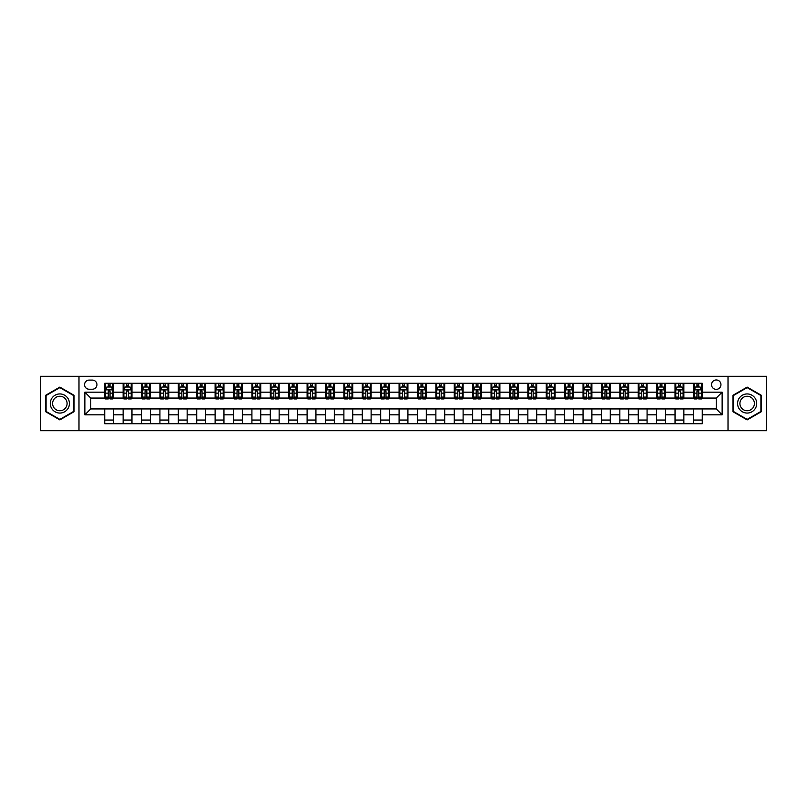 <?xml version="1.0" encoding="UTF-8"?>
<svg xmlns="http://www.w3.org/2000/svg" width="807" height="807" viewBox="0 0 807 807"><rect width="100%" height="100%" fill="white"/><g stroke="black" fill="none" stroke-linecap="round" stroke-linejoin="round"><path stroke-width="1.21" d="M716.243 379.956A4.711 4.711 0 0 0 711.532 384.667A4.711 4.711 0 0 0 716.243 389.367A4.711 4.711 0 0 0 720.954 384.667A4.711 4.711 0 0 0 716.243 379.956M728.015 430.726L766.65 430.726L766.65 376.274L728.015 376.274L728.015 430.726L78.985 430.726L78.985 376.274L40.35 376.274L40.35 430.726L78.985 430.726M89.133 389.226L92.371 389.226A4.56 4.56 0 0 0 96.941 384.667A4.56 4.56 0 0 0 92.371 380.097L89.133 380.097A4.56 4.56 0 0 0 84.574 384.667A4.56 4.56 0 0 0 89.133 389.226M728.015 376.274L78.985 376.274M104.739 414.828L84.866 414.828L84.866 392.172L104.739 392.172L104.739 398.053L90.757 398.053L90.757 408.947L104.739 408.947L104.739 423.736L702.261 423.736L702.261 408.947L716.243 408.947L716.243 398.053L702.261 398.053L702.261 392.172L722.134 392.172L722.134 414.828L702.261 414.828M702.261 392.172L702.261 383.264L104.739 383.264L104.739 392.172M693.435 383.264L693.435 398.053L694.171 398.053M696.966 398.053L698.731 398.053M701.525 398.053L702.261 398.053M693.435 398.053L683.126 398.053M675.035 383.264L675.035 398.053L675.772 398.053M678.566 398.053L680.331 398.053M675.035 398.053L664.736 398.053M656.636 383.264L656.636 398.053L657.372 398.053M660.166 398.053L661.932 398.053M656.636 398.053L646.336 398.053M638.246 383.264L638.246 398.053L638.973 398.053M641.777 398.053L643.542 398.053M638.246 398.053L627.937 398.053M619.847 383.264L619.847 398.053L620.583 398.053M623.377 398.053L625.143 398.053M619.847 398.053L609.547 398.053M601.447 383.264L601.447 398.053L602.183 398.053M604.978 398.053L606.743 398.053M601.447 398.053L591.148 398.053M583.047 383.264L583.047 398.053L583.784 398.053M586.588 398.053L588.353 398.053M583.047 398.053L572.748 398.053M564.658 383.264L564.658 398.053L565.394 398.053M568.189 398.053L569.954 398.053M564.658 398.053L554.348 398.053M546.258 383.264L546.258 398.053L546.995 398.053M549.789 398.053L551.554 398.053M546.258 398.053L535.959 398.053M527.859 383.264L527.859 398.053L528.595 398.053M531.389 398.053L533.155 398.053M527.859 398.053L517.559 398.053M509.469 383.264L509.469 398.053L510.206 398.053M513 398.053L514.765 398.053M509.469 398.053L499.16 398.053M491.07 383.264L491.07 398.053L491.806 398.053M494.6 398.053L496.366 398.053M491.07 398.053L480.77 398.053M472.67 383.264L472.67 398.053L473.406 398.053M476.201 398.053L477.966 398.053M472.67 398.053L462.371 398.053M454.27 383.264L454.27 398.053L455.007 398.053M457.811 398.053L459.576 398.053M454.27 398.053L443.971 398.053M435.881 383.264L435.881 398.053L436.617 398.053M439.412 398.053L441.177 398.053M435.881 398.053L425.571 398.053M417.481 383.264L417.481 398.053L418.218 398.053M421.012 398.053L422.777 398.053M417.481 398.053L407.182 398.053M399.082 383.264L399.082 398.053L399.818 398.053M402.612 398.053L404.388 398.053M399.082 398.053L388.782 398.053M380.692 383.264L380.692 398.053L381.429 398.053M384.223 398.053L385.988 398.053M380.692 398.053L370.383 398.053M362.293 383.264L362.293 398.053L363.029 398.053M365.823 398.053L367.589 398.053M362.293 398.053L351.993 398.053M343.893 383.264L343.893 398.053L344.629 398.053M347.424 398.053L349.189 398.053M343.893 398.053L333.594 398.053M325.493 383.264L325.493 398.053L326.23 398.053M329.034 398.053L330.799 398.053M325.493 398.053L315.194 398.053M307.104 383.264L307.104 398.053L307.84 398.053M310.634 398.053L312.4 398.053M307.104 398.053L296.794 398.053M288.704 383.264L288.704 398.053L289.441 398.053M292.235 398.053L294 398.053M288.704 398.053L278.405 398.053M270.305 383.264L270.305 398.053L271.041 398.053M273.845 398.053L275.611 398.053M270.305 398.053L260.005 398.053M251.915 383.264L251.915 398.053L252.652 398.053M255.446 398.053L257.211 398.053M251.915 398.053L241.606 398.053M233.516 383.264L233.516 398.053L234.252 398.053M237.046 398.053L238.811 398.053M233.516 398.053L223.216 398.053M215.116 383.264L215.116 398.053L215.852 398.053M218.647 398.053L220.412 398.053M215.116 398.053L204.817 398.053M196.726 383.264L196.726 398.053L197.453 398.053M200.257 398.053L202.022 398.053M196.726 398.053L186.417 398.053M178.327 383.264L178.327 398.053L179.063 398.053M181.857 398.053L183.623 398.053M178.327 398.053L168.027 398.053M159.927 383.264L159.927 398.053L160.664 398.053M163.458 398.053L165.223 398.053M159.927 398.053L149.628 398.053M141.528 383.264L141.528 398.053L142.264 398.053M145.068 398.053L146.834 398.053M141.528 398.053L131.228 398.053M123.138 383.264L123.138 398.053L123.874 398.053M126.669 398.053L128.434 398.053M123.138 398.053L112.829 398.053M104.739 398.053L105.475 398.053M108.269 398.053L110.034 398.053M104.739 408.947L113.565 408.947L113.565 423.736M702.261 408.947L113.565 408.947M113.565 383.264L113.565 398.053M104.739 386.946L105.475 386.946M108.269 386.946L110.034 386.946M112.829 386.946L113.565 386.946M104.739 420.054L113.565 420.054M123.138 408.947L123.138 423.736M131.965 383.264L131.965 398.053M123.138 386.946L123.874 386.946M126.669 386.946L128.434 386.946M131.228 386.946L131.965 386.946M131.965 408.947L131.965 423.736M123.138 420.054L131.965 420.054M141.528 408.947L141.528 423.736M150.364 408.947L150.364 423.736M141.528 420.054L150.364 420.054M150.364 383.264L150.364 398.053M141.528 386.946L142.264 386.946M145.068 386.946L146.834 386.946M149.628 386.946L150.364 386.946M159.927 408.947L159.927 423.736M168.754 408.947L168.754 423.736M159.927 420.054L168.754 420.054M168.754 383.264L168.754 398.053M159.927 386.946L160.664 386.946M163.458 386.946L165.223 386.946M168.027 386.946L168.754 386.946M178.327 408.947L178.327 423.736M187.153 408.947L187.153 423.736M178.327 420.054L187.153 420.054M187.153 383.264L187.153 398.053M178.327 386.946L179.063 386.946M181.857 386.946L183.623 386.946M186.417 386.946L187.153 386.946M196.726 408.947L196.726 423.736M205.553 408.947L205.553 423.736M196.726 420.054L205.553 420.054M205.553 383.264L205.553 398.053M196.726 386.946L197.453 386.946M200.257 386.946L202.022 386.946M204.817 386.946L205.553 386.946M215.116 408.947L215.116 423.736M223.953 408.947L223.953 423.736M215.116 420.054L223.953 420.054M223.953 383.264L223.953 398.053M215.116 386.946L215.852 386.946M218.647 386.946L220.412 386.946M223.216 386.946L223.953 386.946M233.516 408.947L233.516 423.736M242.342 408.947L242.342 423.736M233.516 420.054L242.342 420.054M242.342 383.264L242.342 398.053M233.516 386.946L234.252 386.946M237.046 386.946L238.811 386.946M241.606 386.946L242.342 386.946M251.915 408.947L251.915 423.736M260.742 408.947L260.742 423.736M251.915 420.054L260.742 420.054M260.742 383.264L260.742 398.053M251.915 386.946L252.652 386.946M255.446 386.946L257.211 386.946M260.005 386.946L260.742 386.946M270.305 408.947L270.305 423.736M279.141 408.947L279.141 423.736M270.305 420.054L279.141 420.054M279.141 383.264L279.141 398.053M270.305 386.946L271.041 386.946M273.845 386.946L275.611 386.946M278.405 386.946L279.141 386.946M288.704 408.947L288.704 423.736M297.531 408.947L297.531 423.736M288.704 420.054L297.531 420.054M297.531 383.264L297.531 398.053M288.704 386.946L289.441 386.946M292.235 386.946L294 386.946M296.794 386.946L297.531 386.946M307.104 408.947L307.104 423.736M315.93 408.947L315.93 423.736M307.104 420.054L315.93 420.054M315.93 383.264L315.93 398.053M307.104 386.946L307.84 386.946M310.634 386.946L312.4 386.946M315.194 386.946L315.93 386.946M325.493 408.947L325.493 423.736M334.33 408.947L334.33 423.736M325.493 420.054L334.33 420.054M334.33 383.264L334.33 398.053M325.493 386.946L326.23 386.946M329.034 386.946L330.799 386.946M333.594 386.946L334.33 386.946M343.893 408.947L343.893 423.736M352.73 408.947L352.73 423.736M343.893 420.054L352.73 420.054M352.73 383.264L352.73 398.053M343.893 386.946L344.629 386.946M347.424 386.946L349.189 386.946M351.993 386.946L352.73 386.946M362.293 408.947L362.293 423.736M371.119 408.947L371.119 423.736M362.293 420.054L371.119 420.054M371.119 383.264L371.119 398.053M362.293 386.946L363.029 386.946M365.823 386.946L367.589 386.946M370.383 386.946L371.119 386.946M380.692 408.947L380.692 423.736M389.519 408.947L389.519 423.736M380.692 420.054L389.519 420.054M389.519 383.264L389.519 398.053M380.692 386.946L381.429 386.946M384.223 386.946L385.988 386.946M388.782 386.946L389.519 386.946M399.082 408.947L399.082 423.736M407.918 408.947L407.918 423.736M399.082 420.054L407.918 420.054M407.918 383.264L407.918 398.053M399.082 386.946L399.818 386.946M402.612 386.946L404.388 386.946M407.182 386.946L407.918 386.946M417.481 408.947L417.481 423.736M426.308 408.947L426.308 423.736M417.481 420.054L426.308 420.054M426.308 383.264L426.308 398.053M417.481 386.946L418.218 386.946M421.012 386.946L422.777 386.946M425.571 386.946L426.308 386.946M435.881 408.947L435.881 423.736M444.707 408.947L444.707 423.736M435.881 420.054L444.707 420.054M444.707 383.264L444.707 398.053M435.881 386.946L436.617 386.946M439.412 386.946L441.177 386.946M443.971 386.946L444.707 386.946M454.27 408.947L454.27 423.736M463.107 408.947L463.107 423.736M454.27 420.054L463.107 420.054M463.107 383.264L463.107 398.053M454.27 386.946L455.007 386.946M457.811 386.946L459.576 386.946M462.371 386.946L463.107 386.946M472.67 408.947L472.67 423.736M481.507 408.947L481.507 423.736M472.67 420.054L481.507 420.054M481.507 383.264L481.507 398.053M472.67 386.946L473.406 386.946M476.201 386.946L477.966 386.946M480.77 386.946L481.507 386.946M491.07 408.947L491.07 423.736M499.896 408.947L499.896 423.736M491.07 420.054L499.896 420.054M499.896 383.264L499.896 398.053M491.07 386.946L491.806 386.946M494.6 386.946L496.366 386.946M499.16 386.946L499.896 386.946M509.469 408.947L509.469 423.736M518.296 408.947L518.296 423.736M509.469 420.054L518.296 420.054M518.296 383.264L518.296 398.053M509.469 386.946L510.206 386.946M513 386.946L514.765 386.946M517.559 386.946L518.296 386.946M527.859 408.947L527.859 423.736M536.695 408.947L536.695 423.736M527.859 420.054L536.695 420.054M536.695 383.264L536.695 398.053M527.859 386.946L528.595 386.946M531.389 386.946L533.155 386.946M535.959 386.946L536.695 386.946M546.258 408.947L546.258 423.736M555.085 408.947L555.085 423.736M546.258 420.054L555.085 420.054M555.085 383.264L555.085 398.053M546.258 386.946L546.995 386.946M549.789 386.946L551.554 386.946M554.348 386.946L555.085 386.946M564.658 408.947L564.658 423.736M573.484 408.947L573.484 423.736M564.658 420.054L573.484 420.054M573.484 383.264L573.484 398.053M564.658 386.946L565.394 386.946M568.189 386.946L569.954 386.946M572.748 386.946L573.484 386.946M583.047 408.947L583.047 423.736M591.884 408.947L591.884 423.736M583.047 420.054L591.884 420.054M591.884 383.264L591.884 398.053M583.047 386.946L583.784 386.946M586.588 386.946L588.353 386.946M591.148 386.946L591.884 386.946M601.447 408.947L601.447 423.736M610.274 408.947L610.274 423.736M601.447 420.054L610.274 420.054M610.274 383.264L610.274 398.053M601.447 386.946L602.183 386.946M604.978 386.946L606.743 386.946M609.547 386.946L610.274 386.946M619.847 408.947L619.847 423.736M628.673 408.947L628.673 423.736M619.847 420.054L628.673 420.054M628.673 383.264L628.673 398.053M619.847 386.946L620.583 386.946M623.377 386.946L625.143 386.946M627.937 386.946L628.673 386.946M638.246 408.947L638.246 423.736M647.073 408.947L647.073 423.736M638.246 420.054L647.073 420.054M647.073 383.264L647.073 398.053M638.246 386.946L638.973 386.946M641.777 386.946L643.542 386.946M646.336 386.946L647.073 386.946M656.636 408.947L656.636 423.736M665.472 408.947L665.472 423.736M656.636 420.054L665.472 420.054M665.472 383.264L665.472 398.053M656.636 386.946L657.372 386.946M660.166 386.946L661.932 386.946M664.736 386.946L665.472 386.946M675.035 408.947L675.035 423.736M683.862 408.947L683.862 423.736M675.035 420.054L683.862 420.054M683.862 383.264L683.862 398.053M675.035 386.946L675.772 386.946M678.566 386.946L680.331 386.946M683.126 386.946L683.862 386.946M693.435 408.947L693.435 423.736M693.435 420.054L702.261 420.054M693.435 386.946L694.171 386.946M696.966 386.946L698.731 386.946M701.525 386.946L702.261 386.946M90.757 398.053L84.866 392.172M90.757 408.947L84.866 414.828M722.134 392.172L716.243 398.053M722.134 414.828L716.243 408.947M59.849 419.902L74.052 411.701L74.052 395.299L59.849 387.098L45.646 395.299L45.646 411.701L59.849 419.902M761.354 395.299L747.151 387.098L732.948 395.299L732.948 411.701L747.151 419.902L761.354 411.701L761.354 395.299M110.034 385.181L108.269 385.181M112.829 397.094L110.034 397.094L110.034 398.94L112.829 398.94L112.829 389.963L111.366 387.017L106.948 387.017L105.475 389.963L105.475 398.94L108.269 398.94L108.269 397.094L105.475 397.094M105.475 389.963L105.475 383.264M112.829 389.963L112.829 383.264M108.269 387.017L108.269 383.264M110.034 383.264L110.034 387.017M110.034 397.094L110.034 391.062L108.269 391.062L108.269 397.094M128.434 385.181L126.669 385.181M131.228 397.094L128.434 397.094L128.434 398.94L131.228 398.94L131.228 389.963L129.756 387.017L125.347 387.017L123.874 389.963L123.874 398.94L126.669 398.94L126.669 397.094L123.874 397.094M123.874 389.963L123.874 383.264M131.228 389.963L131.228 383.264M126.669 387.017L126.669 383.264M128.434 383.264L128.434 387.017M128.434 397.094L128.434 391.062L126.669 391.062L126.669 397.094M146.834 385.181L145.068 385.181M149.628 397.094L146.834 397.094L146.834 398.94L149.628 398.94L149.628 389.963L148.155 387.017L143.737 387.017L142.264 389.963L142.264 398.94L145.068 398.94L145.068 397.094L142.264 397.094M142.264 389.963L142.264 383.264M149.628 389.963L149.628 383.264M145.068 387.017L145.068 383.264M146.834 383.264L146.834 387.017M146.834 397.094L146.834 391.062L145.068 391.062L145.068 397.094M165.223 385.181L163.458 385.181M168.027 397.094L165.223 397.094L165.223 398.94L168.027 398.94L168.027 389.963L166.555 387.017L162.136 387.017L160.664 389.963L160.664 398.94L163.458 398.94L163.458 397.094L160.664 397.094M160.664 389.963L160.664 383.264M168.027 389.963L168.027 383.264M163.458 387.017L163.458 383.264M165.223 383.264L165.223 387.017M165.223 397.094L165.223 391.062L163.458 391.062L163.458 397.094M183.623 385.181L181.857 385.181M186.417 397.094L183.623 397.094L183.623 398.94L186.417 398.94L186.417 389.963L184.944 387.017L180.536 387.017L179.063 389.963L179.063 398.94L181.857 398.94L181.857 397.094L179.063 397.094M179.063 389.963L179.063 383.264M186.417 389.963L186.417 383.264M181.857 387.017L181.857 383.264M183.623 383.264L183.623 387.017M183.623 397.094L183.623 391.062L181.857 391.062L181.857 397.094M68.131 398.719A9.563 9.563 0 0 0 55.068 395.218A9.563 9.563 0 0 0 51.567 408.281A9.563 9.563 0 0 0 64.631 411.782A9.563 9.563 0 0 0 68.131 398.719M66.124 399.879A7.243 7.243 0 0 0 56.228 397.226A7.243 7.243 0 0 0 53.575 407.121A7.243 7.243 0 0 0 63.471 409.774A7.243 7.243 0 0 0 66.124 399.879M59.849 419.388L46.09 411.449L46.09 395.551L59.849 387.612L73.608 395.551L73.608 411.449L59.849 419.388M747.151 413.063A9.563 9.563 0 0 0 756.714 403.5A9.563 9.563 0 0 0 747.151 393.937A9.563 9.563 0 0 0 737.588 403.5A9.563 9.563 0 0 0 747.151 413.063M747.151 410.743A7.243 7.243 0 0 0 754.394 403.5A7.243 7.243 0 0 0 747.151 396.257A7.243 7.243 0 0 0 739.908 403.5A7.243 7.243 0 0 0 747.151 410.743M733.392 395.551L747.151 387.612L760.91 395.551L760.91 411.449L747.151 419.388L733.392 411.449L733.392 395.551M202.022 385.181L200.257 385.181M204.817 397.094L202.022 397.094L202.022 398.94L204.817 398.94L204.817 389.963L203.344 387.017L198.925 387.017L197.453 389.963L197.453 398.94L200.257 398.94L200.257 397.094L197.453 397.094M197.453 389.963L197.453 383.264M204.817 389.963L204.817 383.264M200.257 387.017L200.257 383.264M202.022 383.264L202.022 387.017M202.022 397.094L202.022 391.062L200.257 391.062L200.257 397.094M220.412 385.181L218.647 385.181M223.216 397.094L220.412 397.094L220.412 398.94L223.216 398.94L223.216 389.963L221.743 387.017L217.325 387.017L215.852 389.963L215.852 398.94L218.647 398.94L218.647 397.094L215.852 397.094M215.852 389.963L215.852 383.264M223.216 389.963L223.216 383.264M218.647 387.017L218.647 383.264M220.412 383.264L220.412 387.017M220.412 397.094L220.412 391.062L218.647 391.062L218.647 397.094M238.811 385.181L237.046 385.181M241.606 397.094L238.811 397.094L238.811 398.94L241.606 398.94L241.606 389.963L240.133 387.017L235.725 387.017L234.252 389.963L234.252 398.94L237.046 398.94L237.046 397.094L234.252 397.094M234.252 389.963L234.252 383.264M241.606 389.963L241.606 383.264M237.046 387.017L237.046 383.264M238.811 383.264L238.811 387.017M238.811 397.094L238.811 391.062L237.046 391.062L237.046 397.094M257.211 385.181L255.446 385.181M260.005 397.094L257.211 397.094L257.211 398.94L260.005 398.94L260.005 389.963L258.533 387.017L254.114 387.017L252.652 389.963L252.652 398.94L255.446 398.94L255.446 397.094L252.652 397.094M252.652 389.963L252.652 383.264M260.005 389.963L260.005 383.264M255.446 387.017L255.446 383.264M257.211 383.264L257.211 387.017M257.211 397.094L257.211 391.062L255.446 391.062L255.446 397.094M275.611 385.181L273.845 385.181M278.405 397.094L275.611 397.094L275.611 398.94L278.405 398.94L278.405 389.963L276.932 387.017L272.514 387.017L271.041 389.963L271.041 398.94L273.845 398.94L273.845 397.094L271.041 397.094M271.041 389.963L271.041 383.264M278.405 389.963L278.405 383.264M273.845 387.017L273.845 383.264M275.611 383.264L275.611 387.017M275.611 397.094L275.611 391.062L273.845 391.062L273.845 397.094M294 385.181L292.235 385.181M296.794 397.094L294 397.094L294 398.94L296.794 398.94L296.794 389.963L295.332 387.017L290.913 387.017L289.441 389.963L289.441 398.94L292.235 398.94L292.235 397.094L289.441 397.094M289.441 389.963L289.441 383.264M296.794 389.963L296.794 383.264M292.235 387.017L292.235 383.264M294 383.264L294 387.017M294 397.094L294 391.062L292.235 391.062L292.235 397.094M312.4 385.181L310.634 385.181M315.194 397.094L312.4 397.094L312.4 398.94L315.194 398.94L315.194 389.963L313.721 387.017L309.313 387.017L307.84 389.963L307.84 398.94L310.634 398.94L310.634 397.094L307.84 397.094M307.84 389.963L307.84 383.264M315.194 389.963L315.194 383.264M310.634 387.017L310.634 383.264M312.4 383.264L312.4 387.017M312.4 397.094L312.4 391.062L310.634 391.062L310.634 397.094M330.799 385.181L329.034 385.181M333.594 397.094L330.799 397.094L330.799 398.94L333.594 398.94L333.594 389.963L332.121 387.017L327.703 387.017L326.23 389.963L326.23 398.94L329.034 398.94L329.034 397.094L326.23 397.094M326.23 389.963L326.23 383.264M333.594 389.963L333.594 383.264M329.034 387.017L329.034 383.264M330.799 383.264L330.799 387.017M330.799 397.094L330.799 391.062L329.034 391.062L329.034 397.094M349.189 385.181L347.424 385.181M351.993 397.094L349.189 397.094L349.189 398.94L351.993 398.94L351.993 389.963L350.52 387.017L346.102 387.017L344.629 389.963L344.629 398.94L347.424 398.94L347.424 397.094L344.629 397.094M344.629 389.963L344.629 383.264M351.993 389.963L351.993 383.264M347.424 387.017L347.424 383.264M349.189 383.264L349.189 387.017M349.189 397.094L349.189 391.062L347.424 391.062L347.424 397.094M367.589 385.181L365.823 385.181M370.383 397.094L367.589 397.094L367.589 398.94L370.383 398.94L370.383 389.963L368.91 387.017L364.502 387.017L363.029 389.963L363.029 398.94L365.823 398.94L365.823 397.094L363.029 397.094M363.029 389.963L363.029 383.264M370.383 389.963L370.383 383.264M365.823 387.017L365.823 383.264M367.589 383.264L367.589 387.017M367.589 397.094L367.589 391.062L365.823 391.062L365.823 397.094M385.988 385.181L384.223 385.181M388.782 397.094L385.988 397.094L385.988 398.94L388.782 398.94L388.782 389.963L387.31 387.017L382.891 387.017L381.429 389.963L381.429 398.94L384.223 398.94L384.223 397.094L381.429 397.094M381.429 389.963L381.429 383.264M388.782 389.963L388.782 383.264M384.223 387.017L384.223 383.264M385.988 383.264L385.988 387.017M385.988 397.094L385.988 391.062L384.223 391.062L384.223 397.094M404.388 385.181L402.612 385.181M407.182 397.094L404.388 397.094L404.388 398.94L407.182 398.94L407.182 389.963L405.709 387.017L401.291 387.017L399.818 389.963L399.818 398.94L402.612 398.94L402.612 397.094L399.818 397.094M399.818 389.963L399.818 383.264M407.182 389.963L407.182 383.264M402.612 387.017L402.612 383.264M404.388 383.264L404.388 387.017M404.388 397.094L404.388 391.062L402.612 391.062L402.612 397.094M422.777 385.181L421.012 385.181M425.571 397.094L422.777 397.094L422.777 398.94L425.571 398.94L425.571 389.963L424.109 387.017L419.69 387.017L418.218 389.963L418.218 398.94L421.012 398.94L421.012 397.094L418.218 397.094M418.218 389.963L418.218 383.264M425.571 389.963L425.571 383.264M421.012 387.017L421.012 383.264M422.777 383.264L422.777 387.017M422.777 397.094L422.777 391.062L421.012 391.062L421.012 397.094M441.177 385.181L439.412 385.181M443.971 397.094L441.177 397.094L441.177 398.94L443.971 398.94L443.971 389.963L442.498 387.017L438.09 387.017L436.617 389.963L436.617 398.94L439.412 398.94L439.412 397.094L436.617 397.094M436.617 389.963L436.617 383.264M443.971 389.963L443.971 383.264M439.412 387.017L439.412 383.264M441.177 383.264L441.177 387.017M441.177 397.094L441.177 391.062L439.412 391.062L439.412 397.094M459.576 385.181L457.811 385.181M462.371 397.094L459.576 397.094L459.576 398.94L462.371 398.94L462.371 389.963L460.898 387.017L456.48 387.017L455.007 389.963L455.007 398.94L457.811 398.94L457.811 397.094L455.007 397.094M455.007 389.963L455.007 383.264M462.371 389.963L462.371 383.264M457.811 387.017L457.811 383.264M459.576 383.264L459.576 387.017M459.576 397.094L459.576 391.062L457.811 391.062L457.811 397.094M477.966 385.181L476.201 385.181M480.77 397.094L477.966 397.094L477.966 398.94L480.77 398.94L480.77 389.963L479.297 387.017L474.879 387.017L473.406 389.963L473.406 398.94L476.201 398.94L476.201 397.094L473.406 397.094M473.406 389.963L473.406 383.264M480.77 389.963L480.77 383.264M476.201 387.017L476.201 383.264M477.966 383.264L477.966 387.017M477.966 397.094L477.966 391.062L476.201 391.062L476.201 397.094M496.366 385.181L494.6 385.181M499.16 397.094L496.366 397.094L496.366 398.94L499.16 398.94L499.16 389.963L497.687 387.017L493.279 387.017L491.806 389.963L491.806 398.94L494.6 398.94L494.6 397.094L491.806 397.094M491.806 389.963L491.806 383.264M499.16 389.963L499.16 383.264M494.6 387.017L494.6 383.264M496.366 383.264L496.366 387.017M496.366 397.094L496.366 391.062L494.6 391.062L494.6 397.094M514.765 385.181L513 385.181M517.559 397.094L514.765 397.094L514.765 398.94L517.559 398.94L517.559 389.963L516.087 387.017L511.668 387.017L510.206 389.963L510.206 398.94L513 398.94L513 397.094L510.206 397.094M510.206 389.963L510.206 383.264M517.559 389.963L517.559 383.264M513 387.017L513 383.264M514.765 383.264L514.765 387.017M514.765 397.094L514.765 391.062L513 391.062L513 397.094M533.155 385.181L531.389 385.181M535.959 397.094L533.155 397.094L533.155 398.94L535.959 398.94L535.959 389.963L534.486 387.017L530.068 387.017L528.595 389.963L528.595 398.94L531.389 398.94L531.389 397.094L528.595 397.094M528.595 389.963L528.595 383.264M535.959 389.963L535.959 383.264M531.389 387.017L531.389 383.264M533.155 383.264L533.155 387.017M533.155 397.094L533.155 391.062L531.389 391.062L531.389 397.094M551.554 385.181L549.789 385.181M554.348 397.094L551.554 397.094L551.554 398.94L554.348 398.94L554.348 389.963L552.886 387.017L548.467 387.017L546.995 389.963L546.995 398.94L549.789 398.94L549.789 397.094L546.995 397.094M546.995 389.963L546.995 383.264M554.348 389.963L554.348 383.264M549.789 387.017L549.789 383.264M551.554 383.264L551.554 387.017M551.554 397.094L551.554 391.062L549.789 391.062L549.789 397.094M569.954 385.181L568.189 385.181M572.748 397.094L569.954 397.094L569.954 398.94L572.748 398.94L572.748 389.963L571.275 387.017L566.867 387.017L565.394 389.963L565.394 398.94L568.189 398.94L568.189 397.094L565.394 397.094M565.394 389.963L565.394 383.264M572.748 389.963L572.748 383.264M568.189 387.017L568.189 383.264M569.954 383.264L569.954 387.017M569.954 397.094L569.954 391.062L568.189 391.062L568.189 397.094M588.353 385.181L586.588 385.181M591.148 397.094L588.353 397.094L588.353 398.94L591.148 398.94L591.148 389.963L589.675 387.017L585.257 387.017L583.784 389.963L583.784 398.94L586.588 398.94L586.588 397.094L583.784 397.094M583.784 389.963L583.784 383.264M591.148 389.963L591.148 383.264M586.588 387.017L586.588 383.264M588.353 383.264L588.353 387.017M588.353 397.094L588.353 391.062L586.588 391.062L586.588 397.094M606.743 385.181L604.978 385.181M609.547 397.094L606.743 397.094L606.743 398.94L609.547 398.94L609.547 389.963L608.074 387.017L603.656 387.017L602.183 389.963L602.183 398.94L604.978 398.94L604.978 397.094L602.183 397.094M602.183 389.963L602.183 383.264M609.547 389.963L609.547 383.264M604.978 387.017L604.978 383.264M606.743 383.264L606.743 387.017M606.743 397.094L606.743 391.062L604.978 391.062L604.978 397.094M625.143 385.181L623.377 385.181M627.937 397.094L625.143 397.094L625.143 398.94L627.937 398.94L627.937 389.963L626.464 387.017L622.056 387.017L620.583 389.963L620.583 398.94L623.377 398.94L623.377 397.094L620.583 397.094M620.583 389.963L620.583 383.264M627.937 389.963L627.937 383.264M623.377 387.017L623.377 383.264M625.143 383.264L625.143 387.017M625.143 397.094L625.143 391.062L623.377 391.062L623.377 397.094M643.542 385.181L641.777 385.181M646.336 397.094L643.542 397.094L643.542 398.94L646.336 398.94L646.336 389.963L644.864 387.017L640.445 387.017L638.973 389.963L638.973 398.94L641.777 398.94L641.777 397.094L638.973 397.094M638.973 389.963L638.973 383.264M646.336 389.963L646.336 383.264M641.777 387.017L641.777 383.264M643.542 383.264L643.542 387.017M643.542 397.094L643.542 391.062L641.777 391.062L641.777 397.094M661.932 385.181L660.166 385.181M664.736 397.094L661.932 397.094L661.932 398.94L664.736 398.94L664.736 389.963L663.263 387.017L658.845 387.017L657.372 389.963L657.372 398.94L660.166 398.94L660.166 397.094L657.372 397.094M657.372 389.963L657.372 383.264M664.736 389.963L664.736 383.264M660.166 387.017L660.166 383.264M661.932 383.264L661.932 387.017M661.932 397.094L661.932 391.062L660.166 391.062L660.166 397.094M680.331 385.181L678.566 385.181M683.126 397.094L680.331 397.094L680.331 398.94L683.126 398.94L683.126 389.963L681.653 387.017L677.244 387.017L675.772 389.963L675.772 398.94L678.566 398.94L678.566 397.094L675.772 397.094M675.772 389.963L675.772 383.264M683.126 389.963L683.126 383.264M678.566 387.017L678.566 383.264M680.331 383.264L680.331 387.017M680.331 397.094L680.331 391.062L678.566 391.062L678.566 397.094M698.731 385.181L696.966 385.181M701.525 397.094L698.731 397.094L698.731 398.94L701.525 398.94L701.525 389.963L700.052 387.017L695.634 387.017L694.171 389.963L694.171 398.94L696.966 398.94L696.966 397.094L694.171 397.094M694.171 389.963L694.171 383.264M701.525 389.963L701.525 383.264M696.966 387.017L696.966 383.264M698.731 383.264L698.731 387.017M698.731 397.094L698.731 391.062L696.966 391.062L696.966 397.094M123.138 414.828L113.565 414.828M123.138 392.172L113.565 392.172M141.528 392.172L131.965 392.172M141.528 414.828L131.965 414.828M159.927 392.172L150.364 392.172M159.927 414.828L150.364 414.828M178.327 392.172L168.754 392.172M178.327 414.828L168.754 414.828M196.726 392.172L187.153 392.172M196.726 414.828L187.153 414.828M215.116 392.172L205.553 392.172M215.116 414.828L205.553 414.828M233.516 392.172L223.953 392.172M233.516 414.828L223.953 414.828M251.915 392.172L242.342 392.172M251.915 414.828L242.342 414.828M270.305 392.172L260.742 392.172M270.305 414.828L260.742 414.828M288.704 392.172L279.141 392.172M288.704 414.828L279.141 414.828M307.104 392.172L297.531 392.172M307.104 414.828L297.531 414.828M325.493 392.172L315.93 392.172M325.493 414.828L315.93 414.828M343.893 392.172L334.33 392.172M343.893 414.828L334.33 414.828M362.293 392.172L352.73 392.172M362.293 414.828L352.73 414.828M380.692 392.172L371.119 392.172M380.692 414.828L371.119 414.828M399.082 392.172L389.519 392.172M399.082 414.828L389.519 414.828M417.481 392.172L407.918 392.172M417.481 414.828L407.918 414.828M435.881 392.172L426.308 392.172M435.881 414.828L426.308 414.828M454.27 392.172L444.707 392.172M454.27 414.828L444.707 414.828M472.67 392.172L463.107 392.172M472.67 414.828L463.107 414.828M491.07 392.172L481.507 392.172M491.07 414.828L481.507 414.828M509.469 392.172L499.896 392.172M509.469 414.828L499.896 414.828M527.859 392.172L518.296 392.172M527.859 414.828L518.296 414.828M546.258 392.172L536.695 392.172M546.258 414.828L536.695 414.828M564.658 392.172L555.085 392.172M564.658 414.828L555.085 414.828M583.047 392.172L573.484 392.172M583.047 414.828L573.484 414.828M601.447 392.172L591.884 392.172M601.447 414.828L591.884 414.828M619.847 392.172L610.274 392.172M619.847 414.828L610.274 414.828M638.246 392.172L628.673 392.172M638.246 414.828L628.673 414.828M656.636 392.172L647.073 392.172M656.636 414.828L647.073 414.828M675.035 392.172L665.472 392.172M675.035 414.828L665.472 414.828M693.435 392.172L683.862 392.172M693.435 414.828L683.862 414.828M112.798 389.882L105.515 389.882M105.475 387.189L106.857 387.189M111.447 387.189L112.829 387.189M108.269 393.15L105.475 393.15M112.829 393.15L110.034 393.15M110.034 386.109L108.269 386.109M131.188 389.882L123.905 389.882M123.874 387.189L125.256 387.189M129.846 387.189L131.228 387.189M126.669 393.15L123.874 393.15M131.228 393.15L128.434 393.15M128.434 386.109L126.669 386.109M149.588 389.882L142.304 389.882M142.264 387.189L143.646 387.189M148.246 387.189L149.628 387.189M145.068 393.15L142.264 393.15M149.628 393.15L146.834 393.15M146.834 386.109L145.068 386.109M167.987 389.882L160.704 389.882M160.664 387.189L162.046 387.189M166.635 387.189L168.027 387.189M163.458 393.15L160.664 393.15M168.027 393.15L165.223 393.15M165.223 386.109L163.458 386.109M186.387 389.882L179.093 389.882M179.063 387.189L180.445 387.189M185.035 387.189L186.417 387.189M181.857 393.15L179.063 393.15M186.417 393.15L183.623 393.15M183.623 386.109L181.857 386.109M204.776 389.882L197.493 389.882M197.453 387.189L198.845 387.189M203.435 387.189L204.817 387.189M200.257 393.15L197.453 393.15M204.817 393.15L202.022 393.15M202.022 386.109L200.257 386.109M223.176 389.882L215.893 389.882M215.852 387.189L217.234 387.189M221.834 387.189L223.216 387.189M218.647 393.15L215.852 393.15M223.216 393.15L220.412 393.15M220.412 386.109L218.647 386.109M241.575 389.882L234.292 389.882M234.252 387.189L235.634 387.189M240.224 387.189L241.606 387.189M237.046 393.15L234.252 393.15M241.606 393.15L238.811 393.15M238.811 386.109L237.046 386.109M259.965 389.882L252.682 389.882M252.652 387.189L254.034 387.189M258.623 387.189L260.005 387.189M255.446 393.15L252.652 393.15M260.005 393.15L257.211 393.15M257.211 386.109L255.446 386.109M278.365 389.882L271.081 389.882M271.041 387.189L272.423 387.189M277.023 387.189L278.405 387.189M273.845 393.15L271.041 393.15M278.405 393.15L275.611 393.15M275.611 386.109L273.845 386.109M296.764 389.882L289.481 389.882M289.441 387.189L290.823 387.189M295.412 387.189L296.794 387.189M292.235 393.15L289.441 393.15M296.794 393.15L294 393.15M294 386.109L292.235 386.109M315.164 389.882L307.87 389.882M307.84 387.189L309.222 387.189M313.812 387.189L315.194 387.189M310.634 393.15L307.84 393.15M315.194 393.15L312.4 393.15M312.4 386.109L310.634 386.109M333.553 389.882L326.27 389.882M326.23 387.189L327.622 387.189M332.212 387.189L333.594 387.189M329.034 393.15L326.23 393.15M333.594 393.15L330.799 393.15M330.799 386.109L329.034 386.109M351.953 389.882L344.67 389.882M344.629 387.189L346.011 387.189M350.601 387.189L351.993 387.189M347.424 393.15L344.629 393.15M351.993 393.15L349.189 393.15M349.189 386.109L347.424 386.109M370.352 389.882L363.059 389.882M363.029 387.189L364.411 387.189M369.001 387.189L370.383 387.189M365.823 393.15L363.029 393.15M370.383 393.15L367.589 393.15M367.589 386.109L365.823 386.109M388.742 389.882L381.459 389.882M381.429 387.189L382.811 387.189M387.4 387.189L388.782 387.189M384.223 393.15L381.429 393.15M388.782 393.15L385.988 393.15M385.988 386.109L384.223 386.109M407.142 389.882L399.858 389.882M399.818 387.189L401.2 387.189M405.8 387.189L407.182 387.189M402.612 393.15L399.818 393.15M407.182 393.15L404.388 393.15M404.388 386.109L402.612 386.109M425.541 389.882L418.258 389.882M418.218 387.189L419.6 387.189M424.189 387.189L425.571 387.189M421.012 393.15L418.218 393.15M425.571 393.15L422.777 393.15M422.777 386.109L421.012 386.109M443.941 389.882L436.648 389.882M436.617 387.189L437.999 387.189M442.589 387.189L443.971 387.189M439.412 393.15L436.617 393.15M443.971 393.15L441.177 393.15M441.177 386.109L439.412 386.109M462.33 389.882L455.047 389.882M455.007 387.189L456.399 387.189M460.989 387.189L462.371 387.189M457.811 393.15L455.007 393.15M462.371 393.15L459.576 393.15M459.576 386.109L457.811 386.109M480.73 389.882L473.447 389.882M473.406 387.189L474.788 387.189M479.378 387.189L480.77 387.189M476.201 393.15L473.406 393.15M480.77 393.15L477.966 393.15M477.966 386.109L476.201 386.109M499.13 389.882L491.836 389.882M491.806 387.189L493.188 387.189M497.778 387.189L499.16 387.189M494.6 393.15L491.806 393.15M499.16 393.15L496.366 393.15M496.366 386.109L494.6 386.109M517.519 389.882L510.236 389.882M510.206 387.189L511.588 387.189M516.177 387.189L517.559 387.189M513 393.15L510.206 393.15M517.559 393.15L514.765 393.15M514.765 386.109L513 386.109M535.919 389.882L528.635 389.882M528.595 387.189L529.977 387.189M534.577 387.189L535.959 387.189M531.389 393.15L528.595 393.15M535.959 393.15L533.155 393.15M533.155 386.109L531.389 386.109M554.318 389.882L547.035 389.882M546.995 387.189L548.377 387.189M552.966 387.189L554.348 387.189M549.789 393.15L546.995 393.15M554.348 393.15L551.554 393.15M551.554 386.109L549.789 386.109M572.708 389.882L565.425 389.882M565.394 387.189L566.776 387.189M571.366 387.189L572.748 387.189M568.189 393.15L565.394 393.15M572.748 393.15L569.954 393.15M569.954 386.109L568.189 386.109M591.107 389.882L583.824 389.882M583.784 387.189L585.166 387.189M589.766 387.189L591.148 387.189M586.588 393.15L583.784 393.15M591.148 393.15L588.353 393.15M588.353 386.109L586.588 386.109M609.507 389.882L602.224 389.882M602.183 387.189L603.565 387.189M608.155 387.189L609.547 387.189M604.978 393.15L602.183 393.15M609.547 393.15L606.743 393.15M606.743 386.109L604.978 386.109M627.907 389.882L620.613 389.882M620.583 387.189L621.965 387.189M626.555 387.189L627.937 387.189M623.377 393.15L620.583 393.15M627.937 393.15L625.143 393.15M625.143 386.109L623.377 386.109M646.296 389.882L639.013 389.882M638.973 387.189L640.365 387.189M644.954 387.189L646.336 387.189M641.777 393.15L638.973 393.15M646.336 393.15L643.542 393.15M643.542 386.109L641.777 386.109M664.696 389.882L657.412 389.882M657.372 387.189L658.754 387.189M663.354 387.189L664.736 387.189M660.166 393.15L657.372 393.15M664.736 393.15L661.932 393.15M661.932 386.109L660.166 386.109M683.095 389.882L675.812 389.882M675.772 387.189L677.154 387.189M681.744 387.189L683.126 387.189M678.566 393.15L675.772 393.15M683.126 393.15L680.331 393.15M680.331 386.109L678.566 386.109M701.485 389.882L694.202 389.882M694.171 387.189L695.553 387.189M700.143 387.189L701.525 387.189M696.966 393.15L694.171 393.15M701.525 393.15L698.731 393.15M698.731 386.109L696.966 386.109"/></g></svg>
